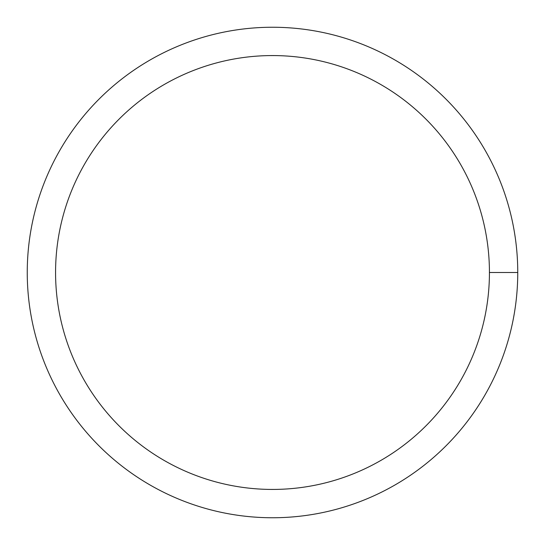 <?xml version="1.0" encoding="UTF-8"?>
<svg xmlns="http://www.w3.org/2000/svg" width="545" height="545" viewBox="0 0 545 545"><rect width="100%" height="100%" fill="white"/><g stroke="black" fill="none" stroke-linecap="round" stroke-linejoin="round"><path stroke-width="0.82" d="M55.57 272.5A216.93 216.93 0 0 1 380.969 84.632A216.93 216.93 0 0 1 380.969 460.368A216.93 216.93 0 0 1 55.57 272.5M27.25 272.5A245.25 245.25 0 0 1 395.125 60.107A245.25 245.25 0 0 1 395.125 484.893A245.25 245.25 0 0 1 27.25 272.5M517.75 272.5L489.43 272.5"/></g></svg>
